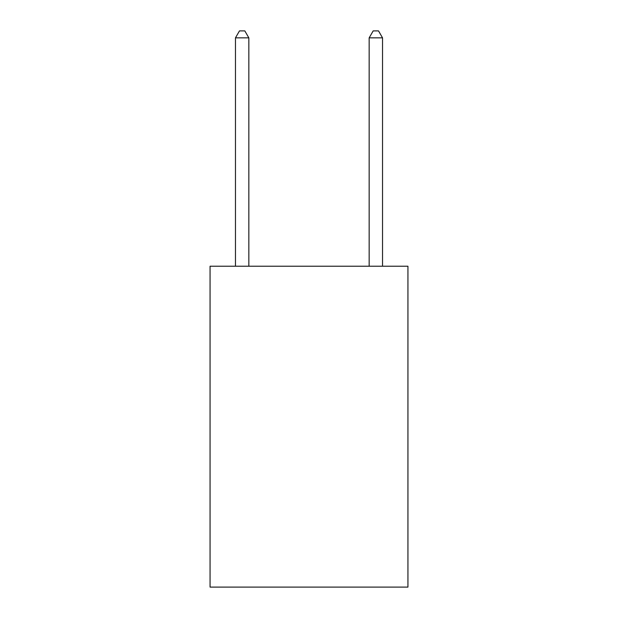<?xml version="1.0" encoding="UTF-8"?>
<svg xmlns="http://www.w3.org/2000/svg" width="618" height="618" viewBox="0 0 618 618"><rect width="100%" height="100%" fill="white"/><g stroke="black" fill="none" stroke-linecap="round" stroke-linejoin="round"><path stroke-width="0.93" d="M407.942 266.219L407.942 587.1L210.058 587.1L210.058 266.219L407.942 266.219M248.838 266.219L248.838 37.852L235.466 37.852L235.466 266.219M235.466 37.852L239.475 30.9L244.821 30.9L248.838 37.852M382.534 266.219L382.534 37.852L369.162 37.852L369.162 266.219M369.162 37.852L373.179 30.9L378.525 30.9L382.534 37.852"/></g></svg>
